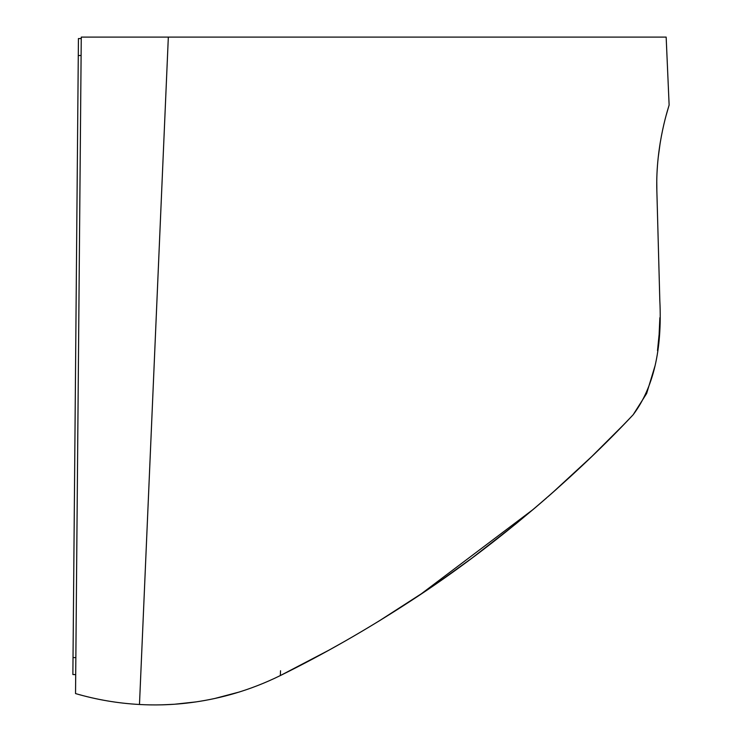 <?xml version="1.0" encoding="UTF-8"?>
<svg xmlns="http://www.w3.org/2000/svg" width="742" height="742" viewBox="0 0 742 742"><rect width="100%" height="100%" fill="white"/><g stroke="black" fill="none" stroke-linecap="round" stroke-linejoin="round"><path stroke-width="1.11" d="M239.341 691.998L214.67 698.51M195.73 701.941L175.158 704.177M169.686 704.52L161.775 704.826M139.858 704.51L141.852 704.612M164.659 704.742L173.442 704.297M175.288 704.167L195.842 701.923M219.178 697.499L239.638 691.906M329.198 650.029L280.337 675.563M328.149 650.604L344.826 641.264M378.411 621.416L425.481 591.114L448.993 574.827L472.023 558.077L515.588 524.093L535.715 507.305M536.002 507.055L546.566 497.956M552.02 493.161L591.903 456.395L623.224 425.138L591.903 456.395L555.879 489.748L536.151 506.934L515.588 524.093L472.06 558.049L437.557 582.85M623.28 425.073L629.531 418.571L623.224 425.138M418.942 595.511L379.83 620.544M656.772 181.975L656.856 190.824C655.362 143.865 669.655 104.121 669.126 105.012C669.655 104.14 655.362 143.8 656.856 190.824L659.823 300.668C662.291 349.779 653.396 387.806 633.158 414.75C581.209 470.382 500.219 543.042 409.519 601.734C366.613 629.652 323.549 654.268 280.318 675.572C218.361 706.134 162.869 705.8 139.477 704.492C117.746 703.305 96.432 699.66 75.536 693.575L81.268 37.1L168.332 37.1L139.477 704.492M666.251 115.01L669.126 105.012L666.158 37.1L168.332 37.1M662.643 129.896L661.4 136.046M660.204 142.742L658.182 157.647M657.486 165.243L657.115 171.012M659.823 300.668L659.48 287.683M633.158 414.75L629.531 418.571L633.158 414.75L646.662 393.455L654.991 365.954M657.514 350.604L659.091 334.716M659.128 334.169L659.87 317.706M419.861 594.899L533.507 509.179M547.865 496.815L554.209 491.232M610.045 438.568L615.619 432.938M78.429 38.556L81.258 38.528L78.429 38.556L72.874 674.534L75.703 674.608L72.874 674.534M280.318 675.572L280.541 670.74M75.851 657.635L73.022 657.56M81.11 55.502L78.281 55.529"/></g></svg>
